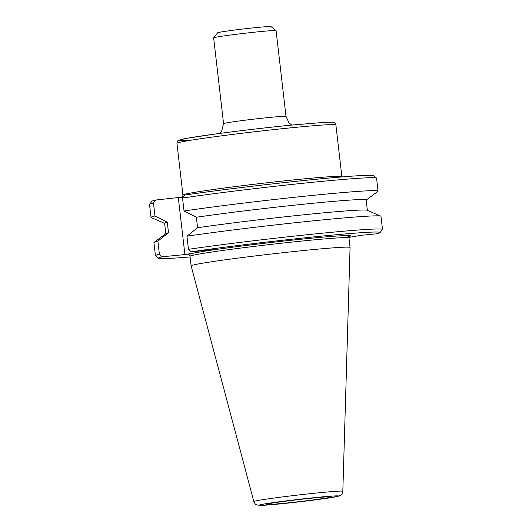 <?xml version="1.0" encoding="UTF-8"?>
<svg xmlns="http://www.w3.org/2000/svg" width="532" height="532" viewBox="0 0 532 532"><rect width="100%" height="100%" fill="white"/><g stroke="black" fill="none" stroke-linecap="round" stroke-linejoin="round"><path stroke-width="0.8" d="M182.529 198.03A114.287 3.618 -6.6 0 1 304.47 183.114A114.287 3.618 -6.6 0 1 376.49 178.054L373.451 175.646A111.54 3.531 173.4 0 0 303.499 180.554A111.54 3.531 173.4 0 0 184.657 195.071L182.529 198.03L184.032 210.998L196.368 217.249L197.578 227.723L186.945 236.201L188.468 249.322L191.221 251.809L213.977 249.601L184.903 254.575L162.154 256.783L159.394 254.296L157.878 241.176L168.511 232.697L167.294 222.223L154.958 215.972L153.462 203.005L155.59 200.045A111.54 3.531 173.4 0 0 151.959 201.276L149.545 204.315A114.287 3.618 -6.6 0 1 153.462 203.005M253.85 501.583L191.128 265.86A79.999 2.534 -6.6 0 1 191.128 265.854A79.999 2.534 -6.6 0 1 230.735 259.057A79.999 2.534 -6.6 0 1 310.336 249.854A79.999 2.534 -6.6 0 1 350.063 247.46A79.999 2.534 -6.6 0 1 350.069 247.473L342.827 491.289A44.781 1.416 173.4 0 0 320.583 492.619A44.781 1.416 173.4 0 0 275.935 497.779A44.781 1.416 173.4 0 0 253.85 501.583C255.766 505.347 255.845 504.156 256.923 504.974L260.933 505.4L285.817 503.332L320.49 499.182L338.139 496.316L340.606 495.292C341.471 494.248 341.823 495.392 342.827 491.289M260.474 31.581A31.428 0.998 -6.6 0 1 276.061 30.61A31.428 0.998 -6.6 0 1 276.081 30.637L286.01 116.422A31.428 0.998 173.4 0 0 270.402 117.366A31.428 0.998 173.4 0 0 239.127 120.977A31.428 0.998 173.4 0 0 223.566 123.65L213.645 37.865A31.428 0.998 -6.6 0 1 213.651 37.832A31.428 0.998 -6.6 0 1 260.474 31.581M213.651 37.832L217.668 32.771A26.859 0.851 -6.6 0 1 257.681 27.431A26.859 0.851 -6.6 0 1 271.001 26.6L276.061 30.61M376.49 178.054A114.287 3.618 -6.6 0 1 376.563 178.16L378.059 191.128A114.287 3.618 -6.6 0 1 377.913 191.34L366.162 200.052M155.59 200.045L183.274 196.993M164.627 223.374L151.201 217.575A114.287 3.618 -6.6 0 1 151.002 217.395L149.505 204.434A114.287 3.618 -6.6 0 1 149.545 204.315M178.34 197.838L184.903 254.575M159.394 254.296A114.287 3.618 173.4 0 0 155.437 255.719A114.287 3.618 173.4 0 0 155.51 255.832L158.549 258.233A111.54 3.531 -6.6 0 1 162.154 256.783M190.097 256.949A111.54 3.531 -6.6 0 1 158.549 258.233M348.985 237.398L361.128 235.317L376.41 233.834A111.54 3.531 -6.6 0 0 380.041 232.604L382.455 229.571A114.287 3.618 173.4 0 0 382.495 229.452A114.287 3.618 173.4 0 0 312.071 234.233A114.287 3.618 173.4 0 0 188.468 249.322M191.221 251.809A111.54 3.531 -6.6 0 1 313.308 236.959A111.54 3.531 -6.6 0 1 380.041 232.604M327.14 497.872A32.918 1.044 -6.6 0 1 290.126 502.64A32.918 1.044 -6.6 0 1 266.133 504.383A32.918 1.044 -6.6 0 1 298.705 499.588A32.918 1.044 -6.6 0 1 331.509 496.822A32.918 1.044 -6.6 0 1 327.14 497.872M184.032 210.998A114.287 3.618 -6.6 0 1 307.642 195.909A114.287 3.618 -6.6 0 1 378.059 191.128M151.002 217.395A114.287 3.618 -6.6 0 1 154.958 215.972M367.353 210.353L366.156 199.965A101.439 3.212 173.4 0 0 305.208 204.049A101.439 3.212 173.4 0 0 196.368 217.249M382.495 229.452L380.978 216.331A114.287 3.618 173.4 0 0 380.786 216.152A114.287 3.618 173.4 0 0 307.656 221.412A114.287 3.618 173.4 0 0 186.945 236.201M380.786 216.152L367.193 210.286A101.439 3.212 173.4 0 0 303.865 214.788A101.439 3.212 173.4 0 0 197.578 227.723M167.294 222.223A101.439 3.212 173.4 0 0 164.614 223.287L165.818 233.674M168.511 232.697A101.439 3.212 173.4 0 0 165.957 233.568L154.067 242.386A114.287 3.618 173.4 0 0 153.921 242.599L155.437 255.719M157.878 241.176A114.287 3.618 173.4 0 0 154.067 242.386M188.96 254.941L190.024 256.318A79.999 2.534 -6.6 0 1 206.17 252.9A79.999 2.534 -6.6 0 1 309.238 240.324A79.999 2.534 -6.6 0 1 348.965 237.93L349.677 236.341M194.366 252.953A81.828 2.594 173.4 0 0 194.34 254.981M344.45 237.611A81.828 2.594 173.4 0 0 309.644 238.376A81.828 2.594 173.4 0 0 204.514 251.217M341.923 176.93L341.87 176.657A79.999 2.534 173.4 0 0 302.149 179.045A79.999 2.534 173.4 0 0 187.211 193.715A79.999 2.534 173.4 0 0 182.935 195.045C182.576 196.88 182.17 197.718 181.705 197.558M296.158 127.301A79.999 2.534 -6.6 0 1 335.885 124.914C335.366 123.404 334.788 122.633 334.149 122.599C333.611 122.433 333.963 121.948 325.411 122.307L294.529 124.807C270.436 127.135 238.589 130.839 215.068 134.044L186.546 138.373L178.991 140.155C177.788 140.382 177.103 141.426 176.943 143.301A79.999 2.534 -6.6 0 1 216.557 136.505A79.999 2.534 -6.6 0 1 296.158 127.301M294.482 124.814A77.26 2.447 173.4 0 0 200.863 136.059A77.26 2.447 173.4 0 0 191.074 140.209M318.641 497.227A39.9 1.264 -6.6 0 1 318.635 499.435A39.9 1.264 -6.6 0 1 259.19 505.201A39.9 1.264 -6.6 0 1 318.641 497.227M350.063 247.46L348.965 237.93M191.128 265.854L190.024 256.318M341.87 176.657L335.885 124.914M182.935 195.045L176.943 143.301M286.01 116.422L289.056 122.952L291.815 125.073M219.889 133.392L221.591 131.477L223.566 123.65"/></g></svg>
